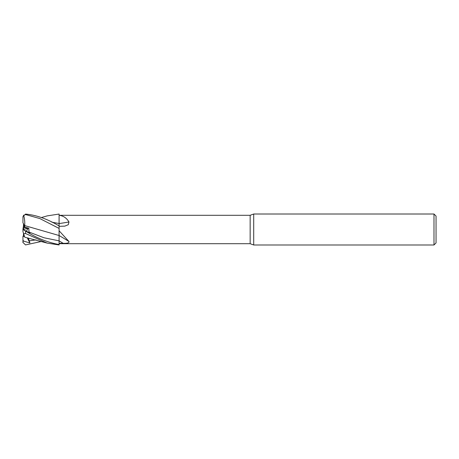 <?xml version="1.0" encoding="UTF-8"?>
<svg xmlns="http://www.w3.org/2000/svg" width="459" height="459" viewBox="0 0 459 459"><rect width="100%" height="100%" fill="white"/><g stroke="black" fill="none" stroke-linecap="round" stroke-linejoin="round"><path stroke-width="0.69" d="M59.05 236.402L59.096 244.549C47.512 242.415 36.324 237.905 25.532 231.043L23.271 229.695M59.056 235.513L59.096 228.203L59.096 235.524A227.308 178.712 -158.8 0 1 68.982 241.537C69.292 242.886 67.364 243.482 63.187 243.327L59.096 243.345M59.05 225.667L59.05 225.036M51.856 222.179L59.096 223.527L59.096 215.346C63.279 215.741 66.572 217.95 68.982 221.972L68.282 224.709L64.822 226.121L59.096 226.35M433.984 244.991L433.984 214.009L436.05 216.074L436.05 242.926L433.984 244.991L253.701 244.991L250.155 243.7L59.096 243.7M250.155 243.7L250.155 215.3L253.701 214.009L433.984 214.009M59.096 215.3L250.155 215.3M59.096 235.576L59.096 223.562A227.308 130.947 -164.1 0 0 68.982 221.972M59.096 230.762L68.982 241.537M253.701 244.991L253.701 214.009M23.466 223.59L24.43 227.463L27.988 228.358L26.433 231.244L27.988 228.358L28.779 228.18L24.775 227.176L23.466 228.289L23.466 223.59M59.096 240.843L59.096 235.501M59.096 223.562L59.096 215.357M23.466 235.41L22.95 236.471L24.516 236.425L23.466 236.465L23.466 233.201M23.466 229.741L23.466 229.385L27.988 228.358L24.43 227.463C24.184 225.185 23.69 223.648 22.95 222.856L22.95 216.591L25.532 214.083C36.324 215.053 47.512 219 59.096 225.926M23.466 229.385L23.466 228.289M23.466 229.259L22.984 229.5L23.466 229.248M23.466 225.799L22.95 229.219M41.436 217.537L47.266 215.873L59.096 214.049L59.05 224.055M24.717 237.045L23.529 233.384M24.43 236.167L22.95 231.611L23.633 233.717L25.532 233.522L47.266 243.132L59.096 244.951L59.096 244.572M22.95 242.668L22.95 240.396L23.851 241.153L29.904 242.995L28.36 237.997M41.436 241.463L25.532 244.917L22.95 242.409M22.95 229.483L29.904 233.011L29.015 232.065L28.779 228.18M22.95 229.575L23.851 229.942M24.838 227.721L24.711 225.593L59.096 235.524M22.95 216.763L23.633 215.46L25.532 214.542L39.824 218.559L59.096 228.416M24.706 225.616L24.717 225.598C24.906 221.433 24.511 217.95 23.529 215.156M24.717 225.598L32.491 227.819M59.05 225.117L59.05 225.903M57.759 223.252L51.901 222.202M22.95 231.611L22.95 229.569L22.95 231.611M29.904 242.995L27.196 237.739M22.95 240.396L22.95 236.471M59.096 240.866A225.897 177.604 -158.8 0 1 63.187 243.327M22.95 241.164L23.851 241.153M29.015 240.877L35.963 239.879M29.015 232.065L44.047 237.779L59.073 240.843M25.532 233.522L25.532 231.043M25.532 214.542L25.532 214.083M24.775 237.217L47.266 243.127"/></g></svg>
